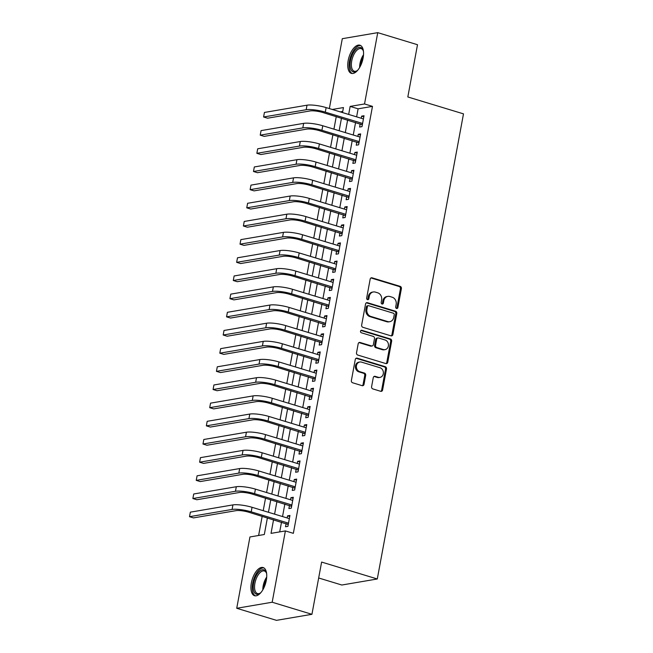 <?xml version="1.0" encoding="UTF-8"?>
<svg xmlns="http://www.w3.org/2000/svg" width="653" height="653" viewBox="0 0 653 653"><rect width="100%" height="100%" fill="white"/><g stroke="black" fill="none" stroke-linecap="round" stroke-linejoin="round"><path stroke-width="0.98" d="M396.559 308.477A1.298 1.11 80.3 0 0 397.881 307.563L401.391 288.618A1.853 1.592 80.3 0 0 400.167 286.357L372.063 277.827A1.853 1.592 80.3 0 0 370.169 279.133L366.659 298.078A1.298 1.11 80.3 0 0 368.847 298.748L369.296 296.291A5.926 5.077 80.3 0 1 373.296 291.964A5.926 5.077 80.3 0 1 375.353 292.103L377.695 292.813A5.926 5.077 80.3 0 1 381.63 300.037L381.181 302.494A1.298 1.11 80.3 0 0 383.36 303.155L383.817 300.698A5.926 5.077 80.3 0 1 387.817 296.38A5.926 5.077 80.3 0 1 389.874 296.511L392.216 297.221A5.926 5.077 80.3 0 1 396.151 304.445L395.694 306.902A1.298 1.11 80.3 0 0 396.559 308.477M396.51 308.461A1.298 1.11 80.3 0 0 396.926 307.726L400.436 288.781A1.853 1.592 80.3 0 0 399.203 286.52L371.108 277.99A1.853 1.592 80.3 0 0 370.953 277.949M367.468 299.645A1.298 1.11 80.3 0 0 367.884 298.911L368.341 296.454L369.296 296.291M381.989 304.053A1.298 1.11 80.3 0 0 382.405 303.319L382.862 300.862L383.817 300.698M251.356 582.909A14.717 6.971 106.9 0 1 263.11 567.547A14.717 6.971 106.9 0 1 266.302 580.362A14.717 6.971 106.9 0 1 254.556 595.716A14.717 6.971 106.9 0 1 251.356 582.909M348.171 60.566A14.717 6.971 106.9 0 1 359.917 45.204A14.717 6.971 106.9 0 1 363.117 58.019A14.717 6.971 106.9 0 1 351.363 73.373A14.717 6.971 106.9 0 1 348.171 60.566M371.598 386.658A1.853 1.592 80.3 0 0 372.83 388.91L380.715 391.31A1.853 1.592 80.3 0 0 382.601 389.996L386.503 368.953A1.853 1.592 80.3 0 0 385.27 366.7L357.175 358.162A1.853 1.592 80.3 0 0 355.281 359.476L351.379 380.519A1.853 1.592 80.3 0 0 352.612 382.772L362.137 385.67A1.853 1.592 80.3 0 0 364.023 384.356L365.696 375.353A1.853 1.592 80.3 0 0 364.464 373.092L359.746 371.663A4.955 4.245 80.3 0 1 356.358 366.602A4.955 4.245 80.3 0 1 359.795 362.007A4.955 4.245 80.3 0 1 361.509 362.121L380.013 367.737A4.955 4.245 80.3 0 1 383.393 372.79A4.955 4.245 80.3 0 1 379.956 377.393A4.955 4.245 80.3 0 1 378.242 377.279L375.157 376.34A1.853 1.592 80.3 0 0 373.263 377.654L371.598 386.658M329.349 108.561L342.294 38.69L377.744 32.65L417.504 44.722L407.823 96.962L463.491 113.867L377.287 578.982L321.619 562.07L311.938 614.31L272.179 602.229L236.729 608.278L249.944 536.962L264.318 534.513L267.395 517.886M377.744 32.65L364.529 103.958L350.155 106.415L348.669 114.43M273.55 519.755L271.028 533.37L285.394 530.922L293.344 533.338L372.479 106.374L364.529 103.958M285.394 530.922L272.179 602.229M390.992 335.846A1.853 1.592 80.3 0 0 392.886 334.54L396.787 313.497A1.853 1.592 80.3 0 0 395.555 311.236L367.451 302.698A1.853 1.592 80.3 0 0 365.558 304.012L361.656 325.055A1.853 1.592 80.3 0 0 362.888 327.308L390.992 335.846M391.645 341.225L387.743 362.268A1.853 1.592 80.3 0 1 385.85 363.574L357.754 355.044A1.853 1.592 80.3 0 1 356.522 352.783L358.187 343.78A1.853 1.592 80.3 0 1 360.081 342.474L371.475 345.935A1.853 1.592 80.3 0 0 373.369 344.621L374.479 338.646A1.853 1.592 80.3 0 0 373.247 336.393L361.378 332.785A1.298 1.11 80.3 0 1 361.844 330.287L390.412 338.964A1.853 1.592 80.3 0 1 391.645 341.225L390.682 341.388L386.788 362.431L387.743 362.268M360.195 123.866L359.599 127.049L361.999 126.641L364.015 115.736L361.623 116.144L361.231 118.25M356.824 142.036L356.236 145.211L358.628 144.803L360.652 133.906L358.252 134.314L357.868 136.42M353.461 160.205L352.865 163.381L355.265 162.972L357.281 152.076L354.889 152.484L354.497 154.59M350.09 178.375L349.502 181.55L351.894 181.142L353.918 170.245L351.518 170.653L351.134 172.751M346.727 196.537L346.131 199.72L348.531 199.312L350.547 188.407L348.155 188.815L347.763 190.921M343.356 214.706L342.768 217.89L345.159 217.482L347.184 206.577L344.784 206.985L344.4 209.091M339.984 232.876L339.397 236.059L341.797 235.651L343.813 224.746L341.421 225.154L341.029 227.26M336.621 251.046L336.034 254.221L338.425 253.813L340.45 242.916L338.05 243.324L337.658 245.43M333.25 269.216L332.663 272.391L335.062 271.983L337.079 261.086L334.687 261.494L334.295 263.6M329.887 287.385L329.3 290.561L331.691 290.152L333.716 279.255L331.316 279.664L330.924 281.761M326.516 305.555L325.929 308.73L328.328 308.322L330.345 297.425L327.953 297.833L327.561 299.931M323.153 323.717L322.566 326.9L324.957 326.492L326.982 315.587L324.582 315.995L324.19 318.101M319.782 341.886L319.195 345.07L321.586 344.662L323.61 333.756L321.219 334.165L320.827 336.271M316.419 360.056L315.823 363.239L318.223 362.831L320.239 351.926L317.848 352.334L317.456 354.44M313.048 378.226L312.461 381.401L314.852 380.993L316.876 370.096L314.477 370.504L314.093 372.61M309.685 396.395L309.089 399.571L311.489 399.163L313.505 388.266L311.114 388.674L310.722 390.78M306.314 414.565L305.726 417.74L308.118 417.332L310.142 406.435L307.743 406.843L307.359 408.941M302.951 432.727L302.355 435.91L304.755 435.502L306.771 424.597L304.38 425.005L303.988 427.111M299.58 450.897L298.992 454.08L301.384 453.672L303.408 442.767L301.009 443.175L300.625 445.281M296.209 469.066L295.621 472.25L298.021 471.841L300.037 460.936L297.646 461.345L297.254 463.45M292.846 487.236L292.258 490.419L294.65 490.011L296.674 479.106L294.274 479.514L293.883 481.62M289.475 505.406L288.887 508.581L291.287 508.173L293.303 497.276L290.911 497.684L290.52 499.79M372.479 106.374L358.105 108.822L356.62 116.846M355.583 122.462L353.257 135.016M352.212 140.632L349.886 153.186M348.849 158.801L346.523 171.355M345.478 176.971L343.151 189.525M342.115 195.141L339.789 207.695M338.744 213.311L336.417 225.856M335.373 231.48L333.046 244.026M332.01 249.642L329.683 262.196M328.639 267.812L326.312 280.366M325.276 285.981L322.949 298.535M321.905 304.151L319.578 316.705M318.542 322.321L316.215 334.867M315.17 340.491L312.844 353.036M311.808 358.652L309.481 371.206M308.436 376.822L306.11 389.376M305.073 394.992L302.747 407.545M301.702 413.161L299.376 425.715M298.339 431.331L296.013 443.885M294.968 449.501L292.642 462.046M291.605 467.67L289.279 480.216M288.234 485.832L285.908 498.386M284.863 504.002L282.537 516.556M281.5 522.171L279.696 531.893M286.112 523.575L285.524 526.751L287.916 526.342L289.94 515.446L287.54 515.854L287.149 517.96M336.254 116.593L333.928 129.147M332.891 134.763L330.565 147.317M329.52 152.933L327.194 165.487M326.157 171.102L323.831 183.656M322.786 189.272L320.46 201.826M319.423 207.442L317.097 219.988M316.052 225.611L313.726 238.157M312.689 243.773L310.363 256.327M309.318 261.943L306.992 274.497M305.947 280.113L303.621 292.666M302.584 298.282L300.258 310.836M299.213 316.452L296.886 328.998M295.85 334.622L293.524 347.167M292.479 352.783L290.152 365.337M289.116 370.953L286.789 383.507M285.745 389.123L283.418 401.677M282.382 407.292L280.055 419.846M279.011 425.462L276.684 438.016M275.648 443.632L273.321 456.178M272.277 461.802L269.95 474.347M268.914 479.963L266.587 492.517M265.542 498.133L263.216 510.687M262.171 516.303L258.621 535.484M342.727 111.451L340.237 111.875M318.672 577.987L341.837 585.023L377.287 578.982M311.938 614.31L276.488 620.35L236.729 608.278M342.523 112.569L343.454 107.557L332.287 109.459M268.44 512.27L270.766 499.725M271.803 494.101L274.129 481.555M275.174 475.939L277.501 463.385M278.545 457.769L280.872 445.215M281.908 439.6L284.235 427.046M285.279 421.43L287.606 408.876M288.642 403.26L290.969 390.714M292.013 385.09L294.34 372.545M295.376 366.929L297.703 354.375M298.748 348.759L301.074 336.205M302.11 330.589L304.437 318.035M305.482 312.42L307.808 299.866M308.845 294.25L311.171 281.696M312.216 276.08L314.542 263.534M315.579 257.911L317.905 245.365M318.95 239.749L321.276 227.195M322.313 221.579L324.639 209.025M325.684 203.41L328.01 190.856M329.055 185.24L331.381 172.686M332.418 167.07L334.744 154.516M335.789 148.9L338.115 136.355M339.152 130.731L341.478 118.185M347.625 120.054L345.298 132.6M344.262 138.216L341.935 150.77M340.89 156.385L338.564 168.939M337.528 174.555L335.201 187.109M334.156 192.725L331.83 205.279M330.793 210.895L328.467 223.44M327.422 229.064L325.096 241.61M324.059 247.234L321.733 259.78M320.688 265.396L318.362 277.949M317.325 283.565L314.999 296.119M313.954 301.735L311.628 314.289M310.591 319.905L308.265 332.459M307.22 338.074L304.894 350.62M303.849 356.244L301.523 368.79M300.486 374.406L298.16 386.96M297.115 392.575L294.789 405.129M293.752 410.745L291.426 423.299M290.381 428.915L288.055 441.469M287.018 447.085L284.692 459.639M283.647 465.254L281.321 477.8M280.284 483.424L277.958 495.97M276.913 501.586L274.587 514.14M358.105 108.822L350.155 106.415M361.623 116.144L363.819 116.814M358.252 134.314L360.448 134.983M354.889 152.484L357.085 153.145M351.518 170.653L353.714 171.315M348.155 188.815L350.351 189.484M344.784 206.985L346.98 207.654M341.421 225.154L343.617 225.824M338.05 243.324L340.246 243.993M334.687 261.494L336.883 262.163M331.316 279.664L333.512 280.325M327.953 297.833L330.149 298.494M324.582 315.995L326.778 316.664M321.219 334.165L323.415 334.834M317.848 352.334L320.043 353.004M314.477 370.504L316.681 371.173M311.114 388.674L313.309 389.335M307.743 406.843L309.938 407.505M304.38 425.005L306.575 425.674M301.009 443.175L303.204 443.844M297.646 461.345L299.841 462.014M294.274 479.514L296.47 480.184M290.911 497.684L293.107 498.353M287.54 515.854L289.736 516.515M387.817 296.38L386.862 296.544A5.926 5.077 80.3 0 0 382.862 300.862M373.296 291.964L372.341 292.128A5.926 5.077 80.3 0 0 368.341 296.454M391.139 335.887A1.853 1.592 80.3 0 0 391.922 334.703L395.824 313.66A1.853 1.592 80.3 0 0 394.592 311.399L366.496 302.861A1.853 1.592 80.3 0 0 366.349 302.829M394.232 314.795A1.298 1.11 80.3 0 0 393.375 313.211L368.708 305.718A1.298 1.11 80.3 0 0 367.386 306.632L366.904 309.22A5.926 5.077 80.3 0 0 370.839 316.444L387.702 321.57A5.926 5.077 80.3 0 0 389.751 321.7A5.926 5.077 80.3 0 0 393.751 317.374L394.232 314.795M368.259 305.694L367.296 305.857A1.298 1.11 80.3 0 0 366.423 306.796L367.386 306.632M389.751 321.7L388.796 321.864A5.926 5.077 80.3 0 1 386.739 321.733L369.884 316.607A5.926 5.077 80.3 0 1 365.941 309.383L366.423 306.796M385.996 363.615A1.853 1.592 80.3 0 0 386.788 362.431M372.12 345.976L371.157 346.139A1.853 1.592 80.3 0 1 370.52 346.098L359.126 342.637A1.853 1.592 80.3 0 0 358.979 342.596M360.938 330.467L389.457 339.127L390.412 338.964M383.303 349.526A4.955 4.245 80.3 0 0 385.017 349.641A4.955 4.245 80.3 0 0 388.453 345.037A4.955 4.245 80.3 0 0 385.074 339.984L378.552 338.001A1.853 1.592 80.3 0 0 376.659 339.315L375.557 345.29A1.853 1.592 80.3 0 0 376.789 347.543L383.303 349.526L382.348 349.69A4.955 4.245 80.3 0 0 384.062 349.804L385.017 349.641M377.916 337.96L376.952 338.123A1.853 1.592 80.3 0 0 375.704 339.478L376.659 339.315M382.348 349.69L375.826 347.706A1.853 1.592 80.3 0 1 374.593 345.453L375.704 339.478M390.682 341.388A1.853 1.592 80.3 0 0 389.457 339.127M379.956 377.393L379.001 377.556A4.955 4.245 80.3 0 1 377.287 377.442L374.202 376.503A1.853 1.592 80.3 0 0 374.055 376.471M359.795 362.007L358.832 362.17A4.955 4.245 80.3 0 0 355.403 366.766A4.955 4.245 80.3 0 0 358.783 371.826L359.746 371.663M362.284 385.703A1.853 1.592 80.3 0 0 363.068 384.519L364.733 375.516A1.853 1.592 80.3 0 0 363.509 373.255L358.783 371.826M380.862 391.343A1.853 1.592 80.3 0 0 381.646 390.159L385.548 369.116A1.853 1.592 80.3 0 0 384.315 366.864L356.212 358.326A1.853 1.592 80.3 0 0 356.065 358.293M307.016 105.19L306.175 109.737L263.592 116.993L264.432 112.447L307.016 105.19A14.154 2.873 10.5 0 1 326.133 107.59L363.427 118.919M306.175 109.737A14.154 2.873 10.5 0 1 325.292 112.128L362.586 123.458M362.333 124.805L322.892 112.536A9.436 1.918 -169.5 0 0 310.151 110.937L267.567 118.201L263.592 116.993M361.795 124.356L362.439 124.241M357.852 70.075A12.733 6.032 106.9 0 1 356.897 70.899A12.733 6.032 106.9 0 1 350.449 60.778A12.733 6.032 106.9 0 1 356.587 48.73A12.733 6.032 106.9 0 1 363.133 50.338A12.733 6.032 106.9 0 1 363.476 51.554M363.297 50.828A11.795 5.583 -73.1 0 0 361.133 48.632A11.795 5.583 -73.1 0 0 351.722 60.941A11.795 5.583 -73.1 0 0 354.285 71.201A11.795 5.583 -73.1 0 0 357.297 70.573M360.742 45.588A14.627 6.922 -73.1 0 0 349.486 60.941A14.627 6.922 -73.1 0 0 352.261 73.52M261.037 592.426A12.733 6.032 106.9 0 1 260.082 593.242A12.733 6.032 106.9 0 1 253.274 588.124A12.733 6.032 106.9 0 1 258.841 571.955A12.733 6.032 106.9 0 1 266.326 572.681A12.733 6.032 106.9 0 1 266.669 573.897M266.489 573.179A11.795 5.583 -73.1 0 0 264.326 570.975A11.795 5.583 -73.1 0 0 259.731 572.942A11.795 5.583 -73.1 0 0 254.67 584.917A11.795 5.583 -73.1 0 0 257.47 593.544A11.795 5.583 -73.1 0 0 260.49 592.924M263.934 567.93A14.627 6.922 -73.1 0 0 258.653 570.461A14.627 6.922 -73.1 0 0 252.425 584.884A14.627 6.922 -73.1 0 0 255.445 595.863M303.653 123.36L302.812 127.898L260.221 135.163L261.061 130.616L303.653 123.36A14.154 2.873 10.5 0 1 322.762 125.76L360.064 137.081M302.812 127.898A14.154 2.873 10.5 0 1 321.921 130.298L359.223 141.628M358.97 142.974L319.529 130.706A9.436 1.918 -169.5 0 0 306.788 129.106L264.196 136.371L260.221 135.163M358.424 142.517L359.077 142.411M300.282 141.53L299.441 146.068L256.858 153.324L257.698 148.786L300.282 141.53A14.154 2.873 10.5 0 1 319.399 143.929L356.693 155.251M299.441 146.068A14.154 2.873 10.5 0 1 318.558 148.468L355.852 159.797M355.599 161.144L316.158 148.876A9.436 1.918 -169.5 0 0 303.416 147.276L260.833 154.532L256.858 153.324M355.061 160.687L355.705 160.581M296.919 159.699L296.078 164.238L253.486 171.494L254.327 166.956L296.919 159.699A14.154 2.873 10.5 0 1 316.028 162.091L353.33 173.42M296.078 164.238A14.154 2.873 10.5 0 1 315.187 166.637L352.481 177.967M352.236 179.314L312.795 167.046A9.436 1.918 -169.5 0 0 300.054 165.446L257.462 172.702L253.486 171.494M351.689 178.857L352.342 178.751M293.548 177.861L292.707 182.407L250.123 189.664L250.964 185.126L293.548 177.861A14.154 2.873 10.5 0 1 312.665 180.261L349.959 191.59M292.707 182.407A14.154 2.873 10.5 0 1 311.824 184.807L349.118 196.129M348.865 197.484L309.424 185.215A9.436 1.918 -169.5 0 0 296.682 183.615L254.099 190.872L250.123 189.664M348.327 197.026L348.971 196.912M290.185 196.031L289.336 200.577L246.752 207.834L247.593 203.295L290.185 196.031A14.154 2.873 10.5 0 1 309.293 198.43L346.596 209.76M289.336 200.577A14.154 2.873 10.5 0 1 308.453 202.977L345.747 214.298M345.502 215.653L306.061 203.385A9.436 1.918 -169.5 0 0 293.319 201.785L250.728 209.042L246.752 207.834M344.955 215.196L345.608 215.082M286.814 214.2L285.973 218.747L243.389 226.003L244.23 221.457L286.814 214.2A14.154 2.873 10.5 0 1 305.93 216.6L343.225 227.93M285.973 218.747A14.154 2.873 10.5 0 1 305.09 221.138L342.384 232.468M342.131 233.815L302.69 221.547A9.436 1.918 -169.5 0 0 289.948 219.955L247.365 227.211L243.389 226.003M341.584 233.366L342.237 233.252M283.451 232.37L282.602 236.908L240.018 244.173L240.859 239.627L283.451 232.37A14.154 2.873 10.5 0 1 302.559 234.77L339.854 246.091M282.602 236.908A14.154 2.873 10.5 0 1 301.719 239.308L339.013 250.638M338.768 251.985L299.327 239.716A9.436 1.918 -169.5 0 0 286.577 238.116L243.993 245.381L240.018 244.173M338.221 251.536L338.874 251.421M280.08 250.54L279.239 255.078L236.647 262.343L237.496 257.796L280.08 250.54A14.154 2.873 10.5 0 1 299.196 252.94L336.491 264.261M279.239 255.078A14.154 2.873 10.5 0 1 298.356 257.478L335.65 268.807M335.397 270.154L295.956 257.886A9.436 1.918 -169.5 0 0 283.214 256.286L240.631 263.551L236.647 262.343M334.85 269.697L335.503 269.591M276.709 268.709L275.868 273.248L233.284 280.504L234.125 275.966L276.709 268.709A14.154 2.873 10.5 0 1 295.825 271.109L333.12 282.431M275.868 273.248A14.154 2.873 10.5 0 1 294.985 275.648L332.279 286.977M332.034 288.324L292.593 276.056A9.436 1.918 -169.5 0 0 279.843 274.456L237.259 281.712L233.284 280.504M331.487 287.867L332.132 287.761M273.346 286.879L272.505 291.418L229.913 298.674L230.762 294.136L273.346 286.879A14.154 2.873 10.5 0 1 292.462 289.271L329.757 300.6M272.505 291.418A14.154 2.873 10.5 0 1 291.613 293.817L328.916 305.139M328.663 306.494L289.222 294.225A9.436 1.918 -169.5 0 0 276.48 292.626L233.896 299.882L229.913 298.674M328.116 306.037L328.769 305.922M269.975 305.041L269.134 309.587L226.55 316.844L227.391 312.305L269.975 305.041A14.154 2.873 10.5 0 1 289.091 307.441L326.386 318.77M269.134 309.587A14.154 2.873 10.5 0 1 288.251 311.987L325.545 323.308M325.3 324.663L285.851 312.395A9.436 1.918 -169.5 0 0 273.109 310.795L230.525 318.052L226.55 316.844M324.753 324.206L325.398 324.092M266.612 323.211L265.771 327.757L223.179 335.013L224.02 330.475L266.612 323.211A14.154 2.873 10.5 0 1 285.728 325.61L323.023 336.94M265.771 327.757A14.154 2.873 10.5 0 1 284.879 330.157L322.182 341.478M321.929 342.833L282.488 330.565A9.436 1.918 -169.5 0 0 269.746 328.965L227.154 336.222L223.179 335.013M321.382 342.376L322.035 342.262M263.241 341.38L262.4 345.927L219.816 353.183L220.657 348.637L263.241 341.38A14.154 2.873 10.5 0 1 282.357 343.78L319.652 355.11M262.4 345.927A14.154 2.873 10.5 0 1 281.516 348.318L318.811 359.648M318.558 360.995L279.117 348.726A9.436 1.918 -169.5 0 0 266.375 347.135L223.791 354.391L219.816 353.183M318.019 360.546L318.664 360.432M259.878 359.55L259.037 364.088L216.445 371.353L217.286 366.806L259.878 359.55A14.154 2.873 10.5 0 1 278.986 361.95L316.289 373.271M259.037 364.088A14.154 2.873 10.5 0 1 278.145 366.488L315.448 377.818M315.195 379.164L275.754 366.896A9.436 1.918 -169.5 0 0 263.012 365.296L220.42 372.561L216.445 371.353M314.648 378.707L315.301 378.601M256.507 377.72L255.666 382.258L213.082 389.523L213.923 384.976L256.507 377.72A14.154 2.873 10.5 0 1 275.623 380.119L312.918 391.441M255.666 382.258A14.154 2.873 10.5 0 1 274.782 384.658L312.077 395.987M311.824 397.334L272.383 385.066A9.436 1.918 -169.5 0 0 259.641 383.466L217.057 390.723L213.082 389.523M311.285 396.877L311.93 396.771M253.144 395.889L252.303 400.428L209.711 407.684L210.552 403.146L253.144 395.889A14.154 2.873 10.5 0 1 272.252 398.281L309.555 409.611M252.303 400.428A14.154 2.873 10.5 0 1 271.411 402.828L308.714 414.157M308.461 415.504L269.02 403.236A9.436 1.918 -169.5 0 0 256.278 401.636L213.686 408.892L209.711 407.684M307.914 415.047L308.567 414.941M249.773 414.059L248.932 418.597L206.348 425.854L207.189 421.316L249.773 414.059A14.154 2.873 10.5 0 1 268.889 416.451L306.184 427.78M248.932 418.597A14.154 2.873 10.5 0 1 268.048 420.997L305.343 432.319M305.09 433.674L265.649 421.405A9.436 1.918 -169.5 0 0 252.907 419.806L210.323 427.062L206.348 425.854M304.551 433.217L305.196 433.102M246.41 432.221L245.561 436.767L202.977 444.024L203.818 439.485L246.41 432.221A14.154 2.873 10.5 0 1 265.518 434.62L302.821 445.95M245.561 436.767A14.154 2.873 10.5 0 1 264.677 439.167L301.972 450.488M301.727 451.843L262.286 439.575A9.436 1.918 -169.5 0 0 249.544 437.975L206.952 445.232L202.977 444.024M301.18 451.386L301.833 451.272M243.038 450.39L242.198 454.937L199.614 462.193L200.455 457.647L243.038 450.39A14.154 2.873 10.5 0 1 262.155 452.79L299.449 464.12M242.198 454.937A14.154 2.873 10.5 0 1 261.314 457.329L298.609 468.658M298.356 470.013L258.914 457.737A9.436 1.918 -169.5 0 0 246.173 456.145L203.589 463.401L199.614 462.193M297.817 469.556L298.462 469.442M239.675 468.56L238.827 473.107L196.243 480.363L197.084 475.817L239.675 468.56A14.154 2.873 10.5 0 1 258.784 470.96L296.078 482.289M238.827 473.107A14.154 2.873 10.5 0 1 257.943 475.498L295.238 486.828M294.993 488.175L255.552 475.906A9.436 1.918 -169.5 0 0 242.81 474.307L200.218 481.571L196.243 480.363M294.446 487.726L295.099 487.611M236.304 486.73L235.464 491.268L192.872 498.533L193.721 493.986L236.304 486.73A14.154 2.873 10.5 0 1 255.421 489.13L292.715 500.451M235.464 491.268A14.154 2.873 10.5 0 1 254.58 493.668L291.875 504.998M291.622 506.344L252.18 494.076A9.436 1.918 -169.5 0 0 239.439 492.476L196.855 499.741L192.872 498.533M291.075 505.887L291.728 505.781M232.933 504.9L232.093 509.438L189.509 516.694L190.35 512.156L232.933 504.9A14.154 2.873 10.5 0 1 252.05 507.299L289.344 518.621M232.093 509.438A14.154 2.873 10.5 0 1 251.209 511.838L288.504 523.167M288.259 524.514L248.817 512.246A9.436 1.918 -169.5 0 0 236.068 510.646L193.484 517.902L189.509 516.694M287.712 524.057L288.365 523.951M396.926 307.726L397.881 307.563M367.884 298.911L368.847 298.748M382.405 303.319L383.36 303.155M371.108 277.99L372.063 277.827M399.203 286.52L400.167 286.357M400.436 288.781L401.391 288.618M366.496 302.861L367.451 302.698M394.592 311.399L395.555 311.236M395.824 313.66L396.787 313.497M391.922 334.703L392.886 334.54M365.941 309.383L366.904 309.22M369.884 316.607L370.839 316.444M386.739 321.733L387.702 321.57M359.126 342.637L360.081 342.474M370.52 346.098L371.475 345.935M360.978 330.434L361.844 330.287M374.593 345.453L375.557 345.29M375.826 347.706L376.789 347.543M374.202 376.503L375.157 376.34M377.287 377.442L378.242 377.279M363.509 373.255L364.464 373.092M364.733 375.516L365.696 375.353M363.068 384.519L364.023 384.356M356.212 358.326L357.175 358.162M384.315 366.864L385.27 366.7M385.548 369.116L386.503 368.953M381.646 390.159L382.601 389.996M326.133 107.59L325.292 112.128M359.648 67.471A11.795 5.583 106.9 0 1 360.007 63.455A11.795 5.583 106.9 0 1 363.525 54.721M363.28 57.048A11.411 5.404 -73.1 0 0 360.995 63.659A11.411 5.404 -73.1 0 0 360.742 65.398M262.841 589.814A11.795 5.583 106.9 0 1 266.71 577.064M266.465 579.391A11.411 5.404 -73.1 0 0 263.934 587.741M322.762 125.76L321.921 130.298M319.399 143.929L318.558 148.468M316.028 162.091L315.187 166.637M312.665 180.261L311.824 184.807M309.293 198.43L308.453 202.977M305.93 216.6L305.09 221.138M302.559 234.77L301.719 239.308M299.196 252.94L298.356 257.478M295.825 271.109L294.985 275.648M292.462 289.271L291.613 293.817M289.091 307.441L288.251 311.987M285.728 325.61L284.879 330.157M282.357 343.78L281.516 348.318M278.986 361.95L278.145 366.488M275.623 380.119L274.782 384.658M272.252 398.281L271.411 402.828M268.889 416.451L268.048 420.997M265.518 434.62L264.677 439.167M262.155 452.79L261.314 457.329M258.784 470.96L257.943 475.498M255.421 489.13L254.58 493.668M252.05 507.299L251.209 511.838"/></g></svg>
